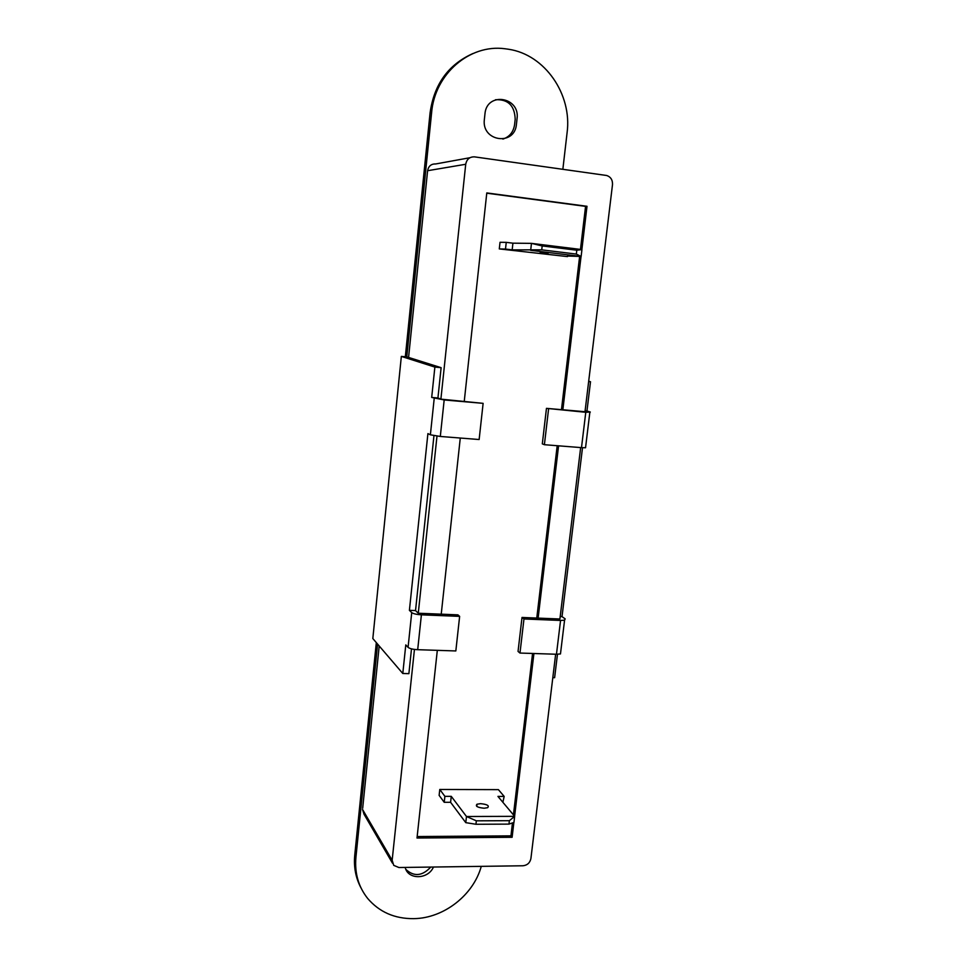 <?xml version="1.0" encoding="UTF-8"?>
<svg xmlns="http://www.w3.org/2000/svg" width="967" height="967" viewBox="0 0 967 967"><rect width="100%" height="100%" fill="white"/><g stroke="black" fill="none" stroke-linecap="round" stroke-linejoin="round"><path stroke-width="1.45" d="M414.444 649.425L392.155 860.279L393.726 865.356L398.9 867.52L522.954 865.767C527.305 865.284 529.964 862.878 530.907 858.551L555.65 654.224M523.969 618.977L519.98 653.051L556.46 654.248L560.558 620.451L523.969 618.977L522.011 617.454L559.905 619.001L580.659 447.564M548.567 409.053L544.397 444.699L581.493 447.636L585.772 412.293L546.464 408.352L584.999 411.712L612.498 184.661C612.703 179.971 610.769 176.913 606.696 175.498L474.592 156.872C469.708 156.702 466.747 159.168 465.719 164.269L440.892 399.141L483.125 403.348L444.179 399.951L440.311 436.455L430.388 434.812L427.91 433.591L409.404 610.334L415.532 610.588L418.276 613.235L436.987 436.117M437.314 650.344L417.007 838.026L512.111 837.289L513.864 822.458M514.601 816.269L533.917 653.511M538.123 618.118L558.575 445.823M562.854 409.79L581.046 256.473M581.868 249.595L587.005 206.285L486.788 192.929L464.269 401.184M460.28 438.039L441.23 614.166M580.466 249.413L585.567 206.37L587.005 206.285M512.111 837.289L510.951 835.851L512.474 822.929M513.429 814.867L532.563 653.474M536.77 618.058L557.197 445.702M561.464 409.67L579.632 256.424M486.764 193.207L585.567 206.37M510.951 835.851L417.164 836.552M548.132 253.185L540.13 252.568L548.132 253.185M567.544 256.025L581.131 256.473L581.941 249.595L531.463 243.37L542.185 245.944L576.791 250.211L581.941 249.595M576.791 250.211L576.344 254.079L541.738 249.849L512.172 249.873L505.499 249.063L506.249 242.354L512.921 243.176L512.172 249.873M512.921 243.176L531.463 243.37L530.678 250.332L581.131 256.473L576.344 254.079M542.185 245.944L541.738 249.849M506.249 242.354L500.024 242.294L499.298 248.918L505.499 249.063M499.298 248.918L567.484 256.593M484.177 808.231C477.529 807.566 475.148 806.236 477.021 804.218L480.526 803.662C487.15 804.314 489.52 805.656 487.646 807.675L484.177 808.231M508.968 824.114L475.945 824.271L465.78 822.651L466.481 816.499L476.344 820.826L509.379 820.693L508.968 824.114L513.948 822.433L514.662 816.341L466.481 816.499L451.263 796.349L444.893 796.349L439.78 789.471L498.404 789.64L504.17 796.421L502.888 802.308M504.17 796.421L497.945 796.409L514.662 816.341L509.379 820.693M476.344 820.826L475.945 824.271M451.263 796.349L450.598 802.308L444.228 802.308L444.893 796.349M465.78 822.651L450.598 802.308M439.78 789.471L439.127 795.37L444.228 802.308M484.95 113.961C486.631 91.43 520.343 96.712 517.043 118.796L516.451 124.175C514.831 146.416 481.276 141.617 484.37 119.376L484.95 113.961M562.854 169.298L567.085 132.733C572.307 94.561 544.989 54.551 508.509 49.244L504.871 48.737C469.563 43.95 434.775 74.012 431.62 112.547L406.781 356.859L441.121 367.678L437.93 397.981L440.892 399.141M361.029 887.972C355.723 878.012 353.632 867.085 354.744 855.191L355.916 857.403L377.589 644.107M355.916 857.403C354.538 873.153 358.467 886.848 367.702 898.488C379.342 912.074 394.657 918.795 413.646 918.65L413.912 918.638C443.78 918.275 473.419 895.104 481.276 866.359M433.47 867.024C428.079 879.619 407.953 879.994 405.185 867.423M588.685 381.264L590.511 381.735L586.957 411.011L585.108 410.854M590.511 381.735L588.661 381.554M546.464 408.352L542.318 443.865L544.397 444.699M585.772 412.293L590.317 412.051L586.957 411.011M585.627 447.008L585.543 447.757L581.493 447.636M582.509 447.709L562.02 616.632L560.207 616.559M522.011 617.454L518.046 651.42L519.98 653.051M560.558 620.451L564.571 620.198L565.163 618.868L562.02 616.632M560.691 652.157L560.473 653.934L556.46 654.248M557.463 654.272L554.623 677.686L552.81 677.637M354.744 855.191L376.32 642.608M406.781 356.859L401.341 356.412L434.872 367.085L441.121 367.678M434.872 367.085L431.693 397.437L437.93 397.981M440.311 436.455L479.136 439.526L483.125 403.348M431.693 397.437L444.179 399.951M433.953 435.682L415.532 610.588M409.404 610.334L411.724 612.607C413.368 613.779 416.596 614.516 421.394 614.831L417.696 649.691L455.832 650.948L459.639 616.378L457.911 614.855L418.276 613.235M417.696 649.691C412.909 649.413 409.706 648.639 408.074 647.358L405.789 644.892L402.792 673.491L408.884 673.661L411.495 648.857M459.639 616.378L421.394 614.831M402.792 673.491L372.827 638.546L372.911 637.7M405.366 356.412L430.061 113.03L431.62 112.547M472.899 53.548C448.301 64.559 434.026 84.383 430.061 113.03M430.738 867.073C422.325 876.126 414.057 876.924 405.922 869.466M495.539 99.734C508.122 99.142 514.674 105.645 515.193 119.243L514.601 124.598C513.441 132.056 509.536 136.879 502.876 139.091M379.197 645.98L362.673 808.243M392.155 860.279L362.552 809.488L364.015 814.19L392.469 863.168M427.571 170.99L427.595 170.712C428.526 166.058 431.234 163.81 435.718 163.955L469.962 157.718M465.719 164.269L427.595 170.712L408.582 357.427M430.388 434.812L434.207 398.428M408.074 647.358L411.724 612.607M401.341 356.412L372.827 638.546M477.021 804.218L476.779 806.381M585.543 447.757L589.822 412.498M560.473 653.934L564.571 620.198"/></g></svg>
